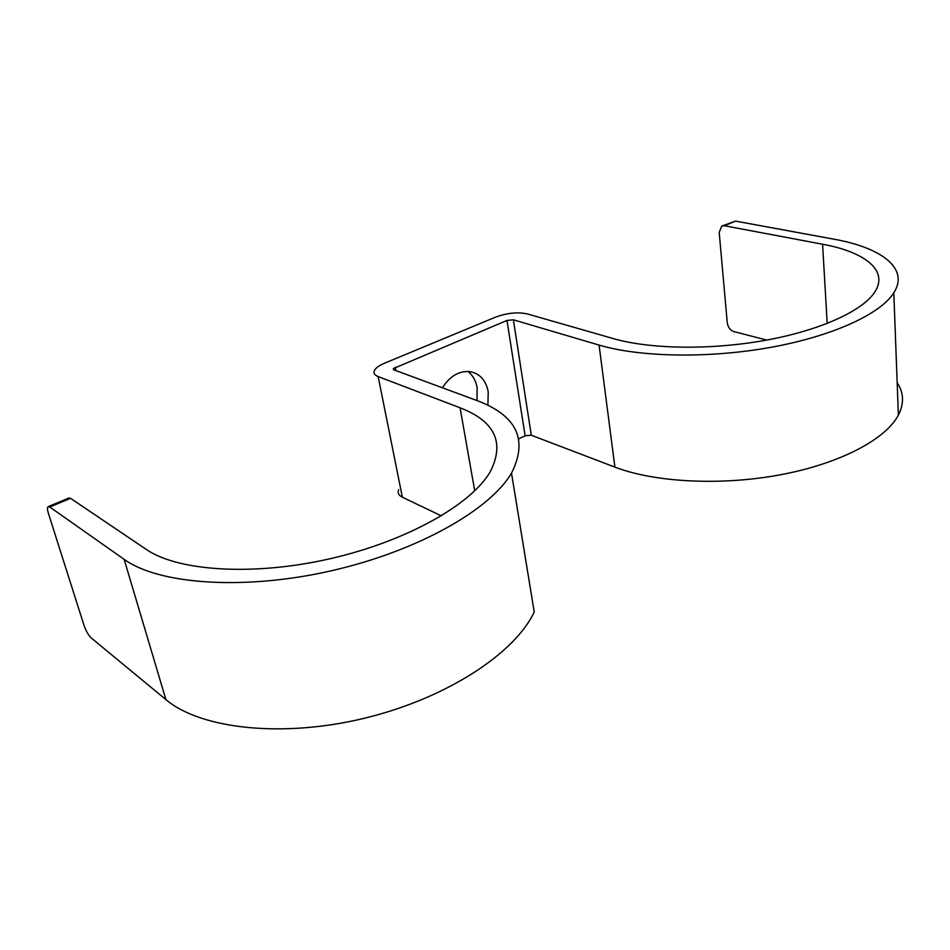 <?xml version="1.0" encoding="UTF-8"?>
<svg xmlns="http://www.w3.org/2000/svg" width="950" height="950" viewBox="0 0 950 950"><rect width="100%" height="100%" fill="white"/><g stroke="black" fill="none" stroke-linecap="round" stroke-linejoin="round"><path stroke-width="1.43" d="M48.426 506.54L68.863 498.026L70.573 498.322L146.217 549.385C178.137 571.484 254.671 576.246 331.241 558.469C407.871 540.752 471.366 504.213 490.2 471.853C505.032 442.617 494.986 421.266 460.061 407.787L378.159 376.58C374.336 375.024 373.16 372.875 374.621 370.144C376.129 367.674 379.394 365.382 384.418 363.256L495.686 317.086C507.11 312.93 517.667 311.873 527.357 313.928L613.379 338.616C649.8 349.161 710.564 350.241 765.522 340.29C820.479 330.339 863.182 310.662 875.009 291.709C888.713 270.382 864.738 251.928 822.581 244.233L827.201 323.463M476.995 400.567L477.149 387.778C475.879 380.665 472.767 375.214 467.827 371.414M518.866 438.793L525.124 435.789L531.299 435.242L614.911 467.127C654.289 482.279 720.207 485.961 779.855 474.893C839.515 463.814 885.697 439.482 898.379 415.114L893.807 292.826C880.496 314.106 832.271 336.336 770.094 347.474C707.928 358.613 639.504 357.129 599.07 345.076L513.368 319.806L531.299 435.242M513.368 319.806L506.979 320.447L393.324 368.6L394.06 369.906L476.484 400.378C516.717 415.34 528.39 439.589 511.504 473.147L534.232 612.038C515.007 652.923 447.782 697.834 365.584 717.962C283.456 738.186 200.818 729.196 165.906 699.616L91.283 637.996C88.445 635.253 86.034 631.061 84.039 625.421L48.486 513.641C47.322 509.853 47.203 507.526 48.094 506.683L49.756 507.003L124.153 559.348C159.018 584.618 245.076 590.615 331.823 570.665C418.629 550.81 490.343 509.449 511.504 473.147M442.427 387.79C449.659 376.426 458.589 370.999 469.217 371.509C479.477 373.148 485.818 379.893 488.229 391.756L487.908 405.282M897.168 382.672C903.83 392.718 904.234 403.536 898.379 415.114M722.38 225.851L735.549 221.112L833.815 239.162C881.564 247.653 909.482 268.458 893.807 292.826M766.721 340.076L733.673 331.526C730.134 330.184 727.997 327.251 727.261 322.727L719.197 232.394L721.762 226.112L724.411 225.756L822.581 244.233M398.679 489.654C397.373 492.789 398.596 495.306 402.361 497.218L441.358 515.874M506.979 320.447L525.124 435.789M395.259 367.246L395.901 370.583M599.07 345.076L614.911 467.127M735.549 221.112L724.411 225.756M378.159 376.58L402.361 497.218M460.061 407.787L474.727 490.829M124.153 559.348L165.906 699.616M49.756 507.003L70.573 498.322M393.526 369.621L393.324 368.6"/></g></svg>
